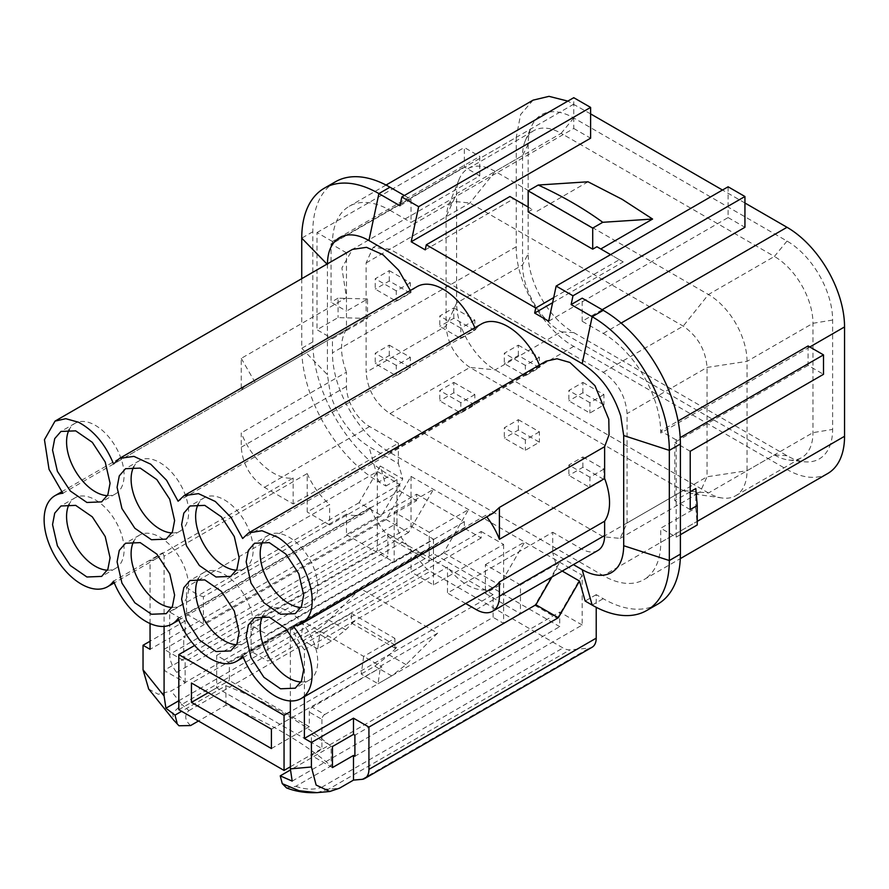 <?xml version="1.0" encoding="UTF-8"?>
<svg xmlns="http://www.w3.org/2000/svg" width="889" height="889" viewBox="0 0 889 889"><rect width="100%" height="100%" fill="white"/><g stroke="black" fill="none" stroke-linecap="round" stroke-linejoin="round"><path stroke-width="0.67" stroke-dasharray="4.45 3.33" d="M148.707 689.075L158.286 694.265L171.099 691.009L185.134 682.908L176.711 672.428A19.847 11.457 60 0 1 169.699 654.348L396.983 523.132A19.847 11.457 60 0 0 403.995 541.212L423.197 565.082A19.847 11.457 60 0 0 430.209 571.305L562.993 647.97A19.847 11.457 60 0 0 570.005 649.848L589.196 648.137A19.847 11.457 60 0 0 592.107 647.236M185.134 682.908L185.134 658.238L183.723 657.427L183.723 636.368L185.134 637.18L185.134 620.978L169.699 612.065L169.699 654.348M185.134 658.238L164.087 670.384L185.134 682.541L433.465 539.167L411.018 526.199L183.723 657.427M399.794 484.483L329.641 524.988L329.641 504.43L186.534 587.051L186.534 614.088L399.794 490.961L399.794 484.483L377.347 471.526L307.194 512.02L307.194 473.581L164.087 556.203L164.087 626.389M178.811 700.765L433.465 553.747L559.737 626.645L559.737 612.065L311.406 755.439L311.406 734.381L332.453 746.527M433.465 539.167L433.465 553.747M185.134 682.541L185.134 661.472L377.347 550.502L377.347 471.526M385.926 486.016L396.983 479.627L389.971 475.571L378.903 481.96L385.926 486.016L380.281 466.025L402.739 478.982L398.383 463.569L368.924 446.556C350.777 435.099 337.931 417.641 330.386 394.205L327.408 374.658L301.738 348.31A109.125 63.008 60 0 0 307.272 384.637A109.125 63.008 60 0 0 378.903 481.96L368.924 446.556M335.409 181.8A109.125 63.008 -120 0 0 312.806 231.751L312.806 341.921A109.125 63.008 -120 0 0 389.971 475.571M301.738 278.679L301.738 348.31L312.806 341.921M404.351 195.502L411.018 199.347L399.95 205.737M327.419 263.855L327.408 374.658M411.018 199.347L411.018 222.439L573.761 128.472L573.761 97.69M573.761 128.472L590.607 138.195M548.691 321.162L728.102 217.572L728.102 186.79M425.22 249.876L513.786 198.747L509.93 196.513M528.166 211.904L532.378 209.471L528.166 207.048M553.691 297.615L619.366 259.699L610.599 254.632M728.102 217.572L744.938 227.295M513.786 198.747L532.378 209.471M552.614 302.693L623.222 261.922L596.919 246.742M623.222 261.922L619.366 259.699M332.453 767.585L311.406 755.439M520.454 584.929L559.737 562.248L534.834 605.376L520.454 613.688L520.454 584.929L485.372 564.682L485.372 593.43L520.454 613.688M429.254 532.278L468.536 509.597L443.633 552.725L429.254 561.037L429.254 532.278L394.183 512.031L394.183 540.779L429.254 561.037M321.929 719.39L321.929 748.549L216.694 687.797L216.694 655.404L229.329 662.694L229.329 680.507L309.294 726.68L309.294 712.1A3.967 2.289 120 0 1 312.106 707.244L324.729 714.534A3.967 2.289 120 0 0 321.929 719.39L309.294 712.1M271.412 729.169L381.926 666.928L380.525 666.128L378.047 683.752L361.212 674.029L363.679 656.404L380.525 666.128L437.644 633.146L360.467 588.596L328.897 620.089A59.53 34.371 -60 0 1 314.506 631.334L300.882 639.202L303.349 621.567L301.949 620.766L191.446 682.996M360.467 588.596L303.349 621.567L363.679 656.404L394.883 638.391L394.883 648.114L397.672 646.503L389.226 654.926L374.836 666.161L361.212 674.029M354.178 621.389L345.732 629.812L331.341 641.058L317.717 648.926L320.184 631.29L351.388 613.277L351.388 623L354.178 621.389L397.672 646.503M437.644 633.146L406.062 664.639L391.671 675.884L378.047 683.752M381.926 666.928L312.106 707.244M271.412 748.549L309.294 726.68M324.729 714.534L493.095 617.333L493.095 594.652L290.359 711.7M290.359 766.785L321.929 748.549M394.183 512.031L433.465 489.35L408.562 532.478L386.115 519.52L411.018 476.382L582.184 575.205L582.184 625.023L354.9 756.25M582.184 625.023L559.737 612.065M316.884 792.644L328.686 789.165L339.465 788.21M657.793 604.109A109.125 63.008 60 0 1 603.231 598.697L596.219 594.652L596.219 607.298M596.219 594.652L585.151 601.042M443.633 552.725L499.762 585.129L524.666 542.001L485.372 564.682M317.717 648.926L300.882 639.202M351.388 623L394.883 648.114M304.382 696.676L304.382 649.726L447.489 567.104L447.489 593.03L552.725 532.278L552.725 552.669L573.405 564.615M551.902 577.028L557.07 568.082L552.725 552.669M351.388 613.277L394.883 638.391M293.392 626.367L485.605 515.398A52.584 30.359 60 0 1 486.761 516.853M242.653 655.66L291.759 627.312A52.584 30.359 60 0 0 304.382 649.726M493.428 587.529A52.584 30.359 60 0 1 469.937 586.429A52.584 30.359 60 0 1 447.489 567.104M493.428 513.009L485.605 515.398M399.794 490.961L416.63 500.685L416.63 494.206L346.477 534.7L346.477 514.153A52.584 30.359 -120 0 0 364.346 513.009A52.584 30.359 -120 0 0 370.324 507.43A52.584 30.359 -120 0 0 394.183 541.69L251.076 624.311A52.584 30.359 -120 0 0 267.911 634.035L411.018 551.413A52.584 30.359 -120 0 0 428.887 550.269A52.584 30.359 -120 0 0 433.465 546.491L290.359 629.112A52.584 30.359 -120 0 0 291.759 627.312M370.324 507.43L178.111 618.4M546.068 361.19L540.09 366.768L242.653 538.49M301.015 607.465A40.672 23.481 -120 0 0 309.294 605.576A40.672 23.481 -120 0 0 317.717 586.951A40.672 23.481 -120 0 0 299.96 546.013A40.672 23.481 -120 0 0 268.611 535.122A40.672 23.481 -120 0 0 262.844 541.334M236.485 570.193A40.672 23.481 -120 0 0 244.753 568.315A40.672 23.481 -120 0 0 253.176 549.691A40.672 23.481 -120 0 0 235.418 508.752A40.672 23.481 -120 0 0 204.07 497.862A40.672 23.481 -120 0 0 198.303 504.074M171.944 532.933A40.672 23.481 -120 0 0 180.211 531.044A40.672 23.481 -120 0 0 188.635 512.431A40.672 23.481 -120 0 0 170.877 471.492A40.672 23.481 -120 0 0 139.54 460.602A40.672 23.481 -120 0 0 133.761 466.814M107.402 495.673A40.672 23.481 -120 0 0 115.67 493.784A40.672 23.481 -120 0 0 124.093 475.171A40.672 23.481 -120 0 0 106.336 434.232A40.672 23.481 -120 0 0 74.998 423.331A40.672 23.481 -120 0 0 69.231 429.554M301.015 681.985A40.672 23.481 -120 0 0 309.294 680.096A40.672 23.481 -120 0 0 317.717 661.472A40.672 23.481 -120 0 0 299.96 620.544A40.672 23.481 -120 0 0 268.611 609.643A40.672 23.481 -120 0 0 262.844 615.866M236.485 644.725A40.672 23.481 -120 0 0 244.753 642.836A40.672 23.481 -120 0 0 253.176 624.211A40.672 23.481 -120 0 0 235.418 583.284A40.672 23.481 -120 0 0 204.07 572.383A40.672 23.481 -120 0 0 198.303 578.595M171.944 607.465A40.672 23.481 -120 0 0 180.211 605.576A40.672 23.481 -120 0 0 188.635 586.951A40.672 23.481 -120 0 0 170.877 546.013A40.672 23.481 -120 0 0 139.54 535.122A40.672 23.481 -120 0 0 133.761 541.334M107.402 570.205A40.672 23.481 -120 0 0 115.67 568.315A40.672 23.481 -120 0 0 124.093 549.691A40.672 23.481 -120 0 0 106.336 508.752A40.672 23.481 -120 0 0 74.998 497.862A40.672 23.481 -120 0 0 69.231 504.074M416.63 494.206L464.336 521.743L464.336 528.222L481.171 537.945L481.171 531.466L411.018 571.971L411.018 551.413M481.171 537.945L267.911 661.072L267.911 634.035M481.171 531.466L503.619 544.424L433.465 584.929L411.018 571.971M433.465 584.929L433.465 546.491M346.477 534.7L394.183 562.248L394.183 541.69M464.336 528.222L251.076 651.348L267.911 661.072M346.477 514.153L203.37 596.775L203.37 623.811L416.63 500.685M464.336 521.743L394.183 562.248M186.534 587.051A52.584 30.359 -120 0 0 203.37 596.775M186.534 614.088L203.37 623.811M827.703 473.526A81.355 46.973 60 0 1 787.021 469.503L573.761 346.377C543.023 329.541 515.453 281.78 516.242 246.742L516.242 137.384L332.442 243.497L332.442 241.475L479.76 156.42L479.76 175.855L346.477 252.809L346.477 311.139L367.524 298.982L367.524 318.429L332.442 338.676L332.442 352.855A81.355 46.973 -120 0 0 389.971 452.49L603.231 575.616A81.355 46.973 60 0 0 643.903 579.639L680.296 558.636M695.831 488.528L695.831 507.975L660.749 528.222L660.749 542.401A81.355 46.973 60 0 1 643.903 579.639M695.831 507.975L697.232 524.988M680.396 534.711L676.185 537.134L660.749 528.222M676.185 537.134L676.185 439.933L680.207 437.61M676.185 439.933L660.749 431.021L678.085 421.008M808.079 345.965L808.079 347.988L660.749 433.043L660.749 431.021M602.175 309.716L582.184 321.262L603.231 333.408A81.355 46.973 60 0 1 660.749 433.043M286.547 787.932L295.815 786.309L331.164 765.907A396.838 229.106 0 0 0 225.928 705.155L198.458 721.012M590.607 113.892L567.849 101.113M533.089 100.146L520.621 114.492L516.242 137.384M744.938 202.992L722.49 190.035M366.112 262.944L446.089 216.772L456.613 193.68L522.554 155.608L528.166 144.274A64.486 37.227 60 0 1 531.444 126.549A64.486 37.227 60 0 1 573.761 117.948L787.021 241.063A64.486 37.227 60 0 1 832.626 320.051L832.626 429.398A64.486 37.227 60 0 1 804.012 461.747A64.486 37.227 60 0 1 787.021 455.724L573.761 332.608A64.486 37.227 60 0 1 528.166 253.621L522.554 264.966L456.613 303.038L456.613 193.68A54.562 31.504 60 0 1 459.091 179.411A54.562 31.504 60 0 1 467.914 168.699A54.562 31.504 60 0 1 495.195 171.41L708.455 294.526A54.562 31.504 60 0 1 747.038 361.356L747.038 470.714A54.562 31.504 60 0 1 735.736 495.695A54.562 31.504 60 0 1 722.057 497.984A54.562 31.504 60 0 1 708.455 492.995L495.195 369.868A54.562 31.504 60 0 1 456.613 303.038L446.089 326.119C447.5 343.665 455.457 357.434 469.937 367.435L683.197 490.561L691.609 493.651L700.065 492.228L707.055 476.793L707.055 367.435C705.644 349.888 697.687 336.12 683.197 326.119L469.937 202.992L453.079 201.325L447.623 207.948L446.089 216.772L446.089 326.119L366.112 372.291L366.112 262.944L373.102 247.498L389.971 249.164L603.231 372.291C617.722 382.292 625.667 396.061 627.078 413.607L627.078 522.965L620.089 538.401L603.231 536.734L389.971 413.607C375.48 403.606 367.535 389.838 366.112 372.291M528.166 144.274L528.166 253.621M479.76 175.855L464.336 166.954L464.336 147.507L479.76 156.42M346.477 252.809L331.041 243.897L331.041 302.227L346.477 311.139M367.524 318.429L338.064 317.617L317.006 329.763L332.442 338.676M367.524 298.982L338.064 298.171L338.064 317.617M809.823 346.977L808.079 347.988L808.079 365.401L823.503 374.313M690.22 509.597L674.784 500.685L674.784 442.355L808.079 365.401M690.22 451.268L674.784 442.355M190.59 725.557C184.756 720.134 184.19 715.156 188.89 710.633L181.878 704.41L172.655 713.078L173.588 720.023M225.928 705.155L225.928 685.708L181.623 711.289M603.231 372.291L683.197 326.119L708.455 294.526L774.397 256.454A54.562 31.504 60 0 1 812.979 323.285L812.979 432.643A54.562 31.504 60 0 1 801.678 457.624A54.562 31.504 60 0 1 788.765 460.013A54.562 31.504 60 0 1 774.397 454.924L561.137 331.797A54.562 31.504 60 0 1 522.554 264.966L522.554 155.608A54.562 31.504 60 0 1 525.332 140.618A54.562 31.504 60 0 1 533.856 130.627A54.562 31.504 60 0 1 561.137 133.339L573.761 117.948M787.021 241.063L774.397 256.454L561.137 133.339L495.195 171.41L469.937 202.992L389.971 249.164M582.884 392.782L582.884 382.414L568.86 390.515L568.86 400.883L589.896 413.041L603.931 404.94L582.884 392.782L568.86 400.883M582.884 382.414L603.931 394.572L603.931 404.94M518.343 355.522L518.343 345.154L504.319 353.255L504.319 363.623L525.366 375.78L539.39 367.679L518.343 355.522L504.319 363.623M518.343 345.154L539.39 357.311L539.39 367.679M453.812 318.262L453.812 307.894L439.777 315.995L439.777 326.363L460.824 338.52L474.848 330.419L453.812 318.262L439.777 326.363M453.812 307.894L474.848 320.051L474.848 330.419M389.271 281.002L389.271 270.634L375.236 278.735L375.236 289.103L396.283 301.249L410.318 293.159L389.271 281.002L375.236 289.103M389.271 270.634L410.318 282.78L410.318 293.159M582.884 467.314L582.884 456.946L568.86 465.047L568.86 475.415L589.896 487.561L603.931 479.46L582.884 467.314L568.86 475.415M582.884 456.946L603.931 469.092L603.931 479.46M518.343 430.054L518.343 419.686L504.319 427.787L504.319 438.155L525.366 450.301L539.39 442.2L518.343 430.054L504.319 438.155M518.343 419.686L539.39 431.832L539.39 442.2M453.812 392.794L453.812 382.414L439.777 390.515L439.777 400.883L460.824 413.041L474.848 404.94L453.812 392.794L439.777 400.883M453.812 382.414L474.848 394.572L474.848 404.94M389.271 355.522L389.271 345.154L375.236 353.255L375.236 363.623L396.283 375.78L410.318 367.679L389.271 355.522L375.236 363.623M389.271 345.154L410.318 357.311L410.318 367.679M603.931 394.572L589.896 402.673L589.896 413.041M589.896 402.673L568.86 390.515M539.39 357.311L525.366 365.412L525.366 375.78M525.366 365.412L504.319 353.255M474.848 320.051L460.824 328.141L460.824 338.52M460.824 328.141L439.777 315.995M410.318 282.78L396.283 290.881L396.283 301.249M396.283 290.881L375.236 278.735M603.931 469.092L589.896 477.193L589.896 487.561M589.896 477.193L568.86 465.047M539.39 431.832L525.366 439.933L525.366 450.301M525.366 439.933L504.319 427.787M474.848 394.572L460.824 402.673L460.824 413.041M460.824 402.673L439.777 390.515M410.318 357.311L396.283 365.412L396.283 375.78M396.283 365.412L375.236 353.255M398.383 463.569L398.383 443.178L293.159 503.93L264.4 487.316C250.331 477.615 242.619 464.247 241.252 447.223L241.252 432.91C247.987 449.59 257.81 462.424 270.712 471.403C278.779 476.693 286.258 478.893 293.159 478.004L150.052 560.626A52.584 30.359 -120 0 0 156.697 558.37A52.584 30.359 -120 0 0 162.676 552.791L113.57 581.139M398.383 443.178L369.624 426.564A32.737 18.902 60 0 1 346.477 386.471L346.477 372.158L241.252 432.91M346.477 297.626L346.477 329.508L241.252 390.26L241.252 358.378L346.477 297.626L341.898 267.978L352.455 249.398M293.159 503.93L293.159 478.004M241.252 358.378L255.054 382.292A52.584 30.359 -120 0 0 247.231 384.67A52.584 30.359 -120 0 0 241.252 390.26M597.853 550.502A32.737 18.902 60 0 1 581.484 548.88L552.725 532.278M225.928 685.708A396.838 229.106 180 0 1 331.164 746.46L331.164 765.907M690.22 491.773L674.784 500.685M338.064 298.171L331.041 302.227M331.041 243.897L464.336 166.954M332.442 241.475L317.006 232.562L317.006 329.763M317.006 232.562L464.336 147.507M573.761 104.169L389.971 210.282A81.355 46.973 -120 0 0 349.288 206.259A81.355 46.973 -120 0 0 332.442 243.497M251.076 651.348L251.076 624.311M255.054 382.292L62.841 493.262M416.997 286.658A52.584 30.359 -120 0 0 411.018 292.237L113.57 463.969M411.018 292.237L410.329 290.514M474.859 327.774A52.584 30.359 -120 0 1 475.548 329.508L178.111 501.229M539.401 365.035A52.584 30.359 60 0 1 540.09 366.768M475.548 329.508A52.584 30.359 60 0 1 481.538 323.918M346.477 329.508A52.584 30.359 -120 0 0 346.477 372.158M465.703 603.542L447.489 593.03M562.237 571.071L557.07 568.082M331.164 746.46L290.37 770.007M493.095 594.652L387.871 533.9L194.602 645.47M208.226 692.687L229.329 680.507M178.811 709.678L216.694 687.797M290.359 629.112L290.359 700.943M503.619 544.424L503.619 623.4L493.095 617.333M311.406 734.381L503.619 623.4M292.192 781.109L559.737 626.645M301.949 620.766L229.329 662.694M216.694 655.404L387.871 556.581L377.347 550.502M387.871 533.9L387.871 556.581M408.562 532.478L394.183 540.779M499.762 585.129L485.372 593.43M582.184 575.205L557.281 618.344L354.9 735.192M534.834 605.376L557.281 618.344M588.04 181.789L536.234 211.704M582.184 321.262L582.184 298.171M389.971 210.282L411.018 222.439M380.281 466.025L359.1 502.707L381.548 515.676L402.739 478.982M381.548 515.676L150.052 649.326M150.052 623.533L150.052 560.626M162.676 552.791A52.584 30.359 -120 0 0 164.087 556.203M307.194 473.581A52.584 30.359 -120 0 0 329.641 504.43M329.641 524.988L307.194 512.02M164.087 670.384L164.087 649.326L185.134 661.472M396.983 479.627L396.983 523.132M411.018 476.382L411.018 526.199M386.115 519.52L183.723 636.368M164.087 649.326L185.134 637.18M185.134 620.978L150.052 641.225M359.1 502.707L169.699 612.065M176.711 672.428L403.995 541.212M423.197 565.082L181.878 704.41L171.099 691.009M312.806 231.751L301.738 238.141M406.062 664.639L389.226 654.926M345.732 629.812L328.897 620.089M361.912 779.353L589.196 648.137M391.671 675.884L374.836 666.161M516.242 246.742L332.442 352.855M787.021 469.503L603.231 575.616M573.761 346.377L389.971 452.49M660.749 542.401L697.232 521.343M603.231 333.408L621.122 323.085M295.815 786.309C305.194 789.676 313.817 790.01 321.674 787.287A19.847 11.457 60 0 0 328.686 789.165L570.005 649.848M321.674 787.287L562.993 647.97M188.89 710.633L430.209 571.305M389.971 413.607L469.937 367.435L495.195 369.868L561.137 331.797L573.761 332.608M787.021 455.724L774.397 454.924L708.455 492.995L683.197 490.561L603.231 536.734M627.078 522.965L707.055 476.793L747.038 470.714L812.979 432.643L832.626 429.398M832.626 320.051L812.979 323.285L747.038 361.356L707.055 367.435L627.078 413.607M369.624 426.564L264.4 487.316M241.252 447.223L346.477 386.471M476.26 609.632L581.484 548.88M592.163 605.087L603.231 598.697M331.341 641.058L314.506 631.334M428.887 550.269L243.342 657.393M268.611 535.122L254.587 543.223M309.294 605.576L295.259 613.677M204.07 497.862L190.046 505.963M244.753 568.315L230.718 576.416M139.54 460.602L125.505 468.692M180.211 531.044L166.176 539.145M74.998 423.331L60.963 431.432M115.67 493.784L101.646 501.885M268.611 609.643L254.587 617.744M309.294 680.096L295.259 688.197M204.07 572.383L190.046 580.484M244.753 642.836L230.718 650.937M139.54 535.122L125.505 543.223M180.211 605.576L166.176 613.677M74.998 497.862L60.963 505.963M115.67 568.315L101.646 576.416M525.332 140.618L531.444 126.549M788.765 460.013L804.012 461.747M467.914 168.699L533.856 130.627M735.736 495.695L801.678 457.624M459.091 179.411L447.623 207.948M722.057 497.984L691.609 493.651M373.102 247.498L453.079 201.325M620.089 538.401L700.065 492.228M386.037 185.045L349.288 206.259M247.231 384.67L61.685 491.795M156.697 558.37L114.259 582.873M364.346 513.009L178.8 620.133"/><path stroke-width="1.33" d="M164.087 626.389L164.087 695.976L165.921 708.211L178.811 700.765M327.408 264.489C327.574 251.431 331.63 242.475 339.565 237.619C347.743 233.162 357.534 234.14 368.924 240.519L582.184 363.645L592.163 316.706L571.127 304.56L572.983 295.793L744.938 196.513L728.102 186.79L556.147 286.069L548.691 321.162L534.656 313.061L535.734 307.983L426.298 244.797L425.22 249.876L411.196 241.775L590.607 138.195L590.607 107.413L573.761 97.69L401.817 196.969L399.95 205.737L378.903 193.591A109.125 63.008 -120 0 0 324.341 188.179A109.125 63.008 -120 0 0 301.738 238.141L301.738 278.679M404.351 195.502L389.971 187.201A109.125 63.008 -120 0 0 335.409 181.8L324.341 188.179M401.817 196.969L418.652 206.681L411.196 241.775M556.147 286.069L572.983 295.793M426.298 244.797L509.93 196.513L528.166 207.048M600.775 248.964L652.582 219.05L602.764 222.294L592.707 228.106L592.707 249.164L596.919 246.742L610.599 254.632M592.707 249.164L528.166 211.904L528.166 190.846L538.223 185.034L588.04 181.789L622.178 199.347L652.582 219.05M535.734 307.983L553.691 297.615M602.175 309.716L744.938 227.295L744.938 196.513M353.489 755.439L332.453 767.585L332.453 746.527L353.489 734.381L354.9 735.192L354.9 756.25L353.489 755.439L353.489 780.109L361.912 779.353A19.847 11.457 60 0 0 364.812 778.464L592.107 647.236A19.847 11.457 60 0 0 596.219 638.158L596.219 607.298M353.489 780.109L339.465 788.21L329.819 791.488L316.128 785.054L311.406 766.996L311.406 742.482L353.489 718.179L353.489 734.381M311.406 742.482L304.382 738.426L535.889 604.776L558.336 617.733L368.924 727.091L368.924 769.374A19.847 11.457 60 0 1 364.812 778.464M368.924 727.091L353.489 718.179M191.446 702.388L271.412 748.549L271.412 729.169L191.446 682.996L191.446 702.388L208.226 692.687M290.359 711.7L284.047 715.345L284.047 770.43L290.359 766.785M282.269 783.642L298.96 790.699L316.884 792.644C306.038 793.11 295.926 791.543 286.547 787.932L282.269 783.642L280.235 775.864L292.192 781.109L290.359 768.874L311.406 766.996M571.127 304.56L582.184 298.171L596.219 306.272L603.231 310.328L592.163 316.706A109.125 63.008 60 0 1 663.794 414.03A109.125 63.008 60 0 1 669.328 450.367L669.328 560.537A109.125 63.008 60 0 1 646.736 610.487L646.736 610.487A109.125 63.008 60 0 1 592.163 605.087L585.151 601.042L579.517 581.05L562.237 571.071M558.336 617.733L579.517 581.05M304.382 738.426L304.382 696.676M535.889 604.776L551.902 577.028M492.628 611.254A32.737 18.902 60 0 0 499.407 596.263L499.407 581.951L604.631 521.198L604.631 535.511A32.737 18.902 60 0 1 597.853 550.502L492.628 611.254A32.737 18.902 60 0 1 476.26 609.632L465.703 603.542M486.761 516.853A52.584 30.359 60 0 1 499.407 539.301L604.631 478.549A52.584 30.359 60 0 1 604.631 521.198M248.631 532.911L261.999 530.733L277.724 537.256C304.005 553.425 321.218 600.831 307.183 618.4L301.204 623.978L293.392 626.367A52.584 30.359 60 0 1 307.194 692.92A52.584 30.359 60 0 1 301.215 698.51A52.584 30.359 60 0 1 277.724 697.398A52.584 30.359 60 0 1 242.653 655.66A52.584 30.359 -120 0 1 236.674 661.249A52.584 30.359 -120 0 1 178.111 618.4A52.584 30.359 -120 0 1 172.133 623.989A52.584 30.359 -120 0 1 113.57 581.139A52.584 30.359 -120 0 1 107.591 586.718A52.584 30.359 -120 0 1 78.499 582.373A52.584 30.359 -120 0 1 49.028 543.879A52.584 30.359 -120 0 1 55.018 495.651A52.584 30.359 -120 0 1 62.841 493.262L49.039 469.359L44.45 439.699L55.018 421.13L65.786 418.686L78.499 422.231C93.767 430.432 105.458 444.333 113.57 463.969L119.548 458.38L133.928 456.379L150.763 464.214L166.587 480.271L178.111 501.229L184.09 495.64L198.458 493.639L215.305 501.474L231.129 517.531L242.653 538.49L248.631 532.911L546.068 361.178M499.407 581.951A52.584 30.359 60 0 1 493.428 587.529L301.215 698.51M499.407 539.301L499.407 507.43L604.631 446.678L604.631 478.549M499.407 507.43L493.428 513.009L301.215 623.978M303.682 595.052L298.826 573.805L285.925 554.114L269.311 542.634L254.587 543.235L248.353 550.402L246.164 561.837L251.009 583.084L263.922 602.775L280.535 614.255L295.248 613.666L301.493 606.498L303.682 595.052M239.141 557.792L234.296 536.545L221.383 516.853L204.77 505.374L190.046 505.974L183.812 513.142L181.623 524.577L186.468 545.824L199.38 565.515L215.994 576.994L230.718 576.405L236.952 569.227L239.141 557.792M174.6 520.532L169.755 499.285L156.842 479.593L140.229 468.114L125.516 468.703L119.27 475.882L117.081 487.316L121.937 508.564L134.839 528.255L151.452 539.734L166.176 539.134L172.41 531.966L174.6 520.532M110.069 483.272L105.213 462.024L92.312 442.333L75.687 430.854L60.974 431.443L54.729 438.61L52.54 450.056L57.396 471.303L70.298 490.995L86.911 502.474L101.635 501.874L107.869 494.706L110.069 483.272M303.682 669.573L298.826 648.325L285.925 628.645L269.311 617.155L254.587 617.755L248.353 624.923L246.164 636.368L251.009 657.616L263.922 677.296L280.535 688.786L295.248 688.186L301.493 681.018L303.682 669.573M239.141 632.312L234.296 611.065L221.383 591.385L204.77 579.895L190.046 580.495L183.812 587.662L181.623 599.108L186.468 620.355L199.38 640.036L215.994 651.526L230.718 650.926L236.952 643.758L239.141 632.312M174.6 595.052L169.755 573.805L156.842 554.114L140.229 542.634L125.516 543.235L119.27 550.402L117.081 561.837L121.937 583.084L134.839 602.775L151.452 614.255L166.176 613.666L172.41 606.498L174.6 595.052M110.069 557.792L105.213 536.545L92.312 516.853L75.687 505.374L60.974 505.974L54.729 513.142L52.54 524.577L57.396 545.824L70.298 565.515L86.911 576.994L101.635 576.405L107.869 569.238L110.069 557.792M604.631 446.678L609.065 434.765L608.798 419.264L594.941 385.648L569.893 362.468L557.003 358.767L546.068 361.19M262.844 541.334A40.672 23.481 -120 0 0 260.188 553.736A40.672 23.481 -120 0 0 301.015 607.465M198.303 504.074A40.672 23.481 -120 0 0 195.647 516.476A40.672 23.481 -120 0 0 236.485 570.193M133.761 466.814A40.672 23.481 -120 0 0 131.105 479.215A40.672 23.481 -120 0 0 171.944 532.933M69.231 429.554A40.672 23.481 -120 0 0 66.575 441.955A40.672 23.481 -120 0 0 107.402 495.673M262.844 615.866A40.672 23.481 -120 0 0 260.188 628.267A40.672 23.481 -120 0 0 301.015 681.985M198.303 578.595A40.672 23.481 -120 0 0 195.647 591.007A40.672 23.481 -120 0 0 236.485 644.725M133.761 541.334A40.672 23.481 -120 0 0 131.105 553.736A40.672 23.481 -120 0 0 171.944 607.465M69.231 504.074A40.672 23.481 -120 0 0 66.575 516.476A40.672 23.481 -120 0 0 107.402 570.205M697.232 521.343L844.55 436.288A81.355 46.973 60 0 1 827.703 473.526L680.296 558.636M690.22 491.773L695.831 488.528L697.232 505.541L697.232 524.988L680.396 534.711M697.232 505.541L690.22 509.597L690.22 451.268L823.503 374.313L823.503 354.878L808.079 345.965L678.085 421.008M680.207 437.61L823.503 354.878M621.122 323.085L787.021 227.295A81.355 46.973 60 0 1 844.55 326.93L844.55 436.288M646.736 610.487L657.793 604.109A109.125 63.008 60 0 0 680.396 554.147L680.396 443.978A109.125 63.008 60 0 0 603.231 310.328M178.989 725.757L173.588 720.023L178.989 725.768L190.59 725.557L198.458 721.012M567.849 101.113L549.046 96.345L533.089 100.146L386.037 185.045M787.021 227.295L744.938 202.992M722.49 190.035L590.607 113.892M181.623 711.289L175.011 715.112L177.033 722.89M573.405 564.615L582.184 569.682C593.574 576.061 603.364 577.039 611.532 572.583C619.477 567.727 623.533 558.77 623.7 545.713L669.328 560.537L680.396 554.147M680.396 443.978L669.328 450.367L623.7 435.543L623.7 545.713M410.329 290.514L398.639 270.167L383.003 254.754L366.512 247.331L352.455 249.398L55.018 421.13M474.859 327.774A52.584 30.359 -120 0 0 468.836 315.762A52.584 30.359 -120 0 0 417.73 286.258A52.584 30.359 -120 0 0 416.997 286.658L119.982 458.146M184.523 495.406L481.538 323.918A52.584 30.359 60 0 1 482.271 323.518A52.584 30.359 60 0 1 533.378 353.022A52.584 30.359 60 0 1 539.401 365.035M290.37 770.007L280.235 775.864M194.602 645.47L178.811 654.593L178.811 709.678L284.047 770.43M284.047 715.345L178.811 654.593M290.359 700.943L290.359 768.874M602.764 222.294C583.74 208.448 562.226 196.025 538.223 185.034M528.166 190.846L592.707 228.106M590.607 107.413L418.652 206.681M623.7 435.543L620.722 415.996C613.177 392.56 600.331 375.102 582.184 363.645M534.656 313.061L552.614 302.693M164.087 695.976L143.04 669.795L143.04 645.27L150.052 649.326L150.052 623.533M165.921 708.211L175.011 715.112M143.04 669.795L148.707 689.075M150.052 641.225L143.04 645.27M389.971 187.201L378.903 193.591L368.924 240.519M327.019 264.089L301.738 238.141M368.924 769.374L596.219 638.158M809.823 346.977L844.55 326.93M582.184 569.682L592.163 605.087M499.407 596.263L604.631 535.511M316.906 792.655L329.819 791.499M243.342 657.393L236.674 661.249M61.685 491.795L55.018 495.651M114.259 582.873L107.591 586.718M178.8 620.133L172.133 623.989M173.588 720.023L148.463 688.764"/></g></svg>

